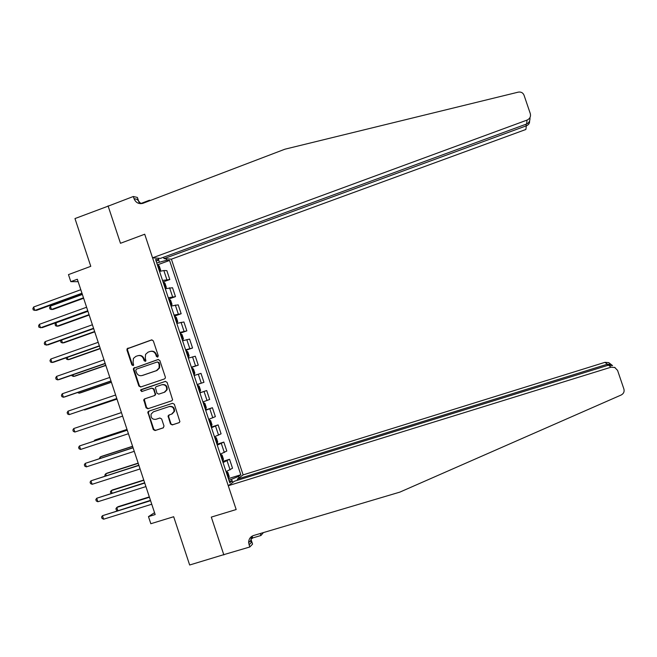 <?xml version="1.0" encoding="UTF-8"?>
<svg xmlns="http://www.w3.org/2000/svg" width="657" height="657" viewBox="0 0 657 657"><rect width="100%" height="100%" fill="white"/><g stroke="black" fill="none" stroke-linecap="round" stroke-linejoin="round"><path stroke-width="0.99" d="M157.672 357.104L158.271 355.798L153.319 340.86L151.529 339.924L127.088 348.777L126.949 350.058L131.868 364.898L133.108 365.563L133.642 365.103L133.067 362.344L133.404 358.451L135.794 356.414L137.765 355.733C140.409 355.117 142.306 356.127 143.464 358.755L144.105 360.685L145.353 361.342L145.911 360.841L145.312 358.114L145.558 354.394L148.055 352.168L150.042 351.479C152.703 350.863 154.609 351.873 155.775 354.509L156.415 356.439L157.672 357.104M170.459 423.954L172.257 424.923L178.991 422.714L179.903 421.687L174.343 404.244L172.545 403.283L148.671 411.216L147.825 412.054L153.286 429.588L155.077 430.557L163.15 427.904L164.012 426.064L161.663 418.977L159.873 418.008L155.865 419.33C152.293 419.585 150.708 417.844 151.102 414.124L153.385 411.832L169.104 406.609C172.512 406.289 174.146 407.923 173.998 411.512L171.6 414.14L168.964 415.01L168.077 415.963L170.459 423.954L172.758 424.709L179.312 422.566M108.619 205.97L74.972 218.567L90.781 266.323L68.468 274.61L70.8 281.656L77.337 279.241L155.167 514.562L148.474 516.624L150.831 523.728L173.678 516.731L189.659 565.004L224.333 554.483M250.875 538.978L252.575 544.103L249.767 547.002L223.766 554.656L211.308 517.1L223.856 554.943M108.06 205.863L120.477 243.287L144.712 234.229L236.175 509.545L211.308 517.1L236.175 509.545L228.258 485.728L611.043 367.197L608.505 365.161L234.467 481.203L228.258 485.728M164.472 378.933L165.334 378.054L165.334 377.077L159.823 360.471L158.033 359.527L133.494 368.363L133.404 369.546L138.873 386.045L140.647 387.006L164.472 378.933M167.083 382.349L172.619 399.858L171.723 400.819L147.858 408.769L146.076 407.808L143.768 399.686L144.589 398.898L154.231 395.662L155.077 394.816L155.085 393.814L153.533 389.116L151.742 388.156L141.715 391.547L140.499 390.11L165.285 381.397L167.083 382.349M237.678 480.21L237.317 479.125L243.131 474.888L171.395 259.17L525.879 129.47L526.347 125.816L525.83 124.288M156.202 261.363L158.764 259.72L155.586 259.507L229.761 482.755L232.274 480.94L229.293 481.335M158.764 259.72L158.271 258.234M166.106 258.792L166.582 260.246L156.744 262.981M157.926 264.697L169.563 260.443L166.582 260.246M169.563 260.443L240.823 474.765L238.466 476.465L238.951 477.926M232.775 482.435L232.274 480.94M154.543 512.665L148.474 516.624M70.8 281.656L78.15 281.672M159.331 262.036L158.592 259.827M232.077 480.965L231.519 479.282L228.882 480.103M163.536 281.787L169.802 279.529L166.845 270.635L163.848 270.528L159.536 271.407M168.874 298.984L175.485 296.627L172.528 287.733L165.293 288.727M174.401 316.132L181.168 313.742L178.211 304.84L171.058 306.063M180.084 333.23L186.859 330.865L183.903 321.963L176.815 323.408M185.767 350.337L192.558 347.996L189.594 339.086L182.589 340.769M191.45 367.452L198.258 365.144L195.293 356.225L188.354 358.139M197.141 384.583L203.957 382.3L200.993 373.373L194.127 375.517M199.876 392.804L206.7 390.537L199.909 392.902M202.914 401.953L209.665 399.464L206.7 390.537M205.575 409.952L212.408 407.71L205.69 410.305M208.696 419.355L215.373 416.637L212.408 407.71M211.275 427.107L218.116 424.89L211.472 427.715M214.486 436.774L221.089 433.825L218.116 424.89M216.974 444.272L223.832 442.079L217.262 445.142M220.276 454.201L226.805 451.022L223.832 442.079M222.682 461.444L229.548 459.284L223.052 462.577M226.065 471.644L232.521 468.227L229.548 459.284M228.735 478.526L240.823 474.765M169.802 279.529L162.534 280.416M175.485 296.627L168.291 297.744M181.168 313.742L174.048 315.081M186.859 330.865L179.813 332.434M192.558 347.996L185.586 349.795M198.258 365.144L191.359 367.173M203.957 382.3L197.133 384.559M231.519 479.282L238.466 476.465M157.82 357.038L156.3 354.402C155.241 351.906 153.434 350.863 150.896 351.281M138.602 355.536C141.14 355.1 142.947 356.143 144.014 358.64L145.517 361.276M152.03 339.85L127.663 348.678L127.524 349.951L132.427 364.775L133.281 365.481M158.427 359.453L134.053 368.232L133.971 369.415L139.424 385.897L140.935 386.907M158.477 362.656L157.22 361.991L136.352 369.16L135.753 370.458L136.426 372.486C137.576 375.106 139.473 376.124 142.117 375.525L156.399 370.647L159.076 368.035L159.158 364.701L158.477 362.656L159.002 362.541L157.417 361.95M159.002 362.541L159.676 364.578L159.602 367.904L156.924 370.515L142.668 375.385M171.871 400.762L147.858 408.769M151.833 388.131L154.058 388.952L155.61 394.652L154.756 395.489L145.131 398.725L144.31 399.513L146.618 407.619L148.4 408.58M165.531 381.339L141.616 389.42L141.05 389.954L142.076 391.424M164.275 392.286L166.615 389.864C166.919 386.168 165.309 384.468 161.786 384.764L156.243 386.636L155.397 387.474L156.941 393.19L158.731 394.151L164.792 392.122L167.124 389.7C167.436 386.012 165.827 384.312 162.304 384.616M164.792 392.122L158.731 394.151M169.219 414.92L168.611 416.653L170.968 423.74M172.101 413.943L174.507 411.315C174.647 407.734 173.021 406.108 169.613 406.428L169.104 406.609M153.722 411.709L169.613 406.428M149.04 411.101L148.359 412.859L153.82 429.366L155.602 430.327L163.47 427.756M160.144 271.234L160.612 270.093L159.249 265.986L157.278 264.59M82.371 294.459L50.359 306.146L51.468 309.488L53.069 309.398L83.636 298.262M158.69 268.861L158.173 267.21M50.359 306.146L49.571 307.714L50.014 309.045L51.468 309.488L83.488 297.826M81.961 293.219L34.78 310.465L33.638 307L80.803 289.712M82.125 293.695L36.505 310.367L33.31 309.997L32.85 308.618L33.638 307M163.56 257.24L164.028 258.644L526.347 125.816C528.466 124.945 529.558 123.5 529.616 121.463L529.509 121.151M164.028 258.644L171.395 259.17M108.159 206.15L120.477 243.287L144.712 234.229L152.555 257.831L160.415 258.39L526.577 124.009L527.078 120.083C529.895 118.728 530.971 116.585 530.306 113.645L524.031 95.199C522.947 92.711 521.017 91.693 518.25 92.144L284.9 149.205L142.758 203.374C138.66 204.228 135.753 202.652 134.028 198.644L133.322 196.5L108.159 206.15M140.138 203.276L141.485 203.276L149.443 200.237L150.437 200.467M133.322 196.5L137.379 197.437L139.038 202.413M152.555 257.831L527.078 120.083M149.624 200.771L149.443 200.237M140.869 203.678L137.099 199.342L134.028 198.644M140.836 203.662L140.639 203.087M529.969 117.554C530.199 120.707 529.066 122.859 526.577 124.009M529.558 121.044L529.616 121.463M614.615 367.337L617.564 370.384L623.895 389.018C624.561 391.679 623.641 393.674 621.161 395.013L399.858 492.118L253.61 535.496C250.366 536.687 248.707 539.068 248.642 542.641L249.767 547.002M252.116 536.145L252.715 537.943L252.116 538.543L251.565 536.868M250.884 538.904L252.116 538.543M263.408 532.597L260.928 535.512L260.262 533.525M252.715 537.943L260.928 535.512M237.317 479.125L607.347 364.224L604.982 362.327L608.752 362.631L610.575 364.224M243.131 474.888L604.982 362.327M615.051 367.534L611.043 367.197M251.902 536.276L250.785 540.489L251.179 542.649L249.044 544.825M612.464 365.547L611.059 364.421L607.347 364.224L607.741 365.391M612.57 365.604L608.505 365.161M165.794 288.587L166.311 287.24L164.94 283.126L162.993 281.796M87.948 311.295L55.878 322.866L56.987 326.217L58.572 326.061L89.18 315.048M164.414 286.066L163.864 284.415M55.878 322.866L55.081 324.402L55.525 325.741L56.987 326.217L89.056 314.67M171.034 305.998L172.011 304.388L170.639 300.274L168.709 299.017M171.493 305.834L171.001 305.907M61.553 340.055L62.505 342.946L64.074 342.732L94.739 331.834M170.13 303.288L169.596 301.637M61.068 340.227L60.6 341.114L61.044 342.445L62.505 342.946L94.633 331.522M176.749 323.211L177.71 321.552L176.347 317.438L174.434 316.247M177.209 323.047L176.725 323.137M67.277 357.4L68.032 359.683L69.576 359.412L100.291 348.637M175.854 320.517L175.312 318.867M66.119 357.827L66.554 359.165L68.032 359.683L100.209 348.391M87.759 310.736L40.504 327.802L39.354 324.328L86.601 307.238M87.89 311.147L42.204 327.638L39.018 327.309L38.558 325.921L39.354 324.328M93.557 328.278L46.22 345.147L45.078 341.673L92.399 324.763M93.672 328.615L47.904 344.917L44.725 344.629L44.265 343.241L45.078 341.673M99.363 345.82L51.944 362.5L50.803 359.026L98.205 342.313M99.453 346.083L53.603 362.212L51.944 362.5L50.441 361.958L49.981 360.57L50.803 359.026M182.474 340.433L183.418 338.733L182.046 334.61L180.166 333.485M182.933 340.269L182.457 340.383M73.009 374.761L73.559 376.436L75.087 376.108L105.851 365.44M181.587 337.755L181.036 336.113M71.835 375.163L72.081 375.894L73.559 376.436L105.793 365.259M105.169 363.378L57.668 379.869L56.527 376.395L104.003 359.864M105.235 363.576L59.311 379.516L57.668 379.869L56.157 379.294L55.697 377.915L56.527 376.395M188.198 357.663L189.134 355.913L187.762 351.791L185.898 350.731M188.666 357.507L188.189 357.63M78.741 392.13L79.095 393.198L80.606 392.812L111.411 382.259M187.319 355.01L186.769 353.367M77.567 392.533L79.095 393.198L111.378 382.144M194.39 374.753L193.922 374.892L194.842 373.11L193.47 368.979L191.63 367.986M84.482 409.508L84.63 409.968L86.116 409.516L116.979 399.095M193.051 372.273L192.509 370.63M83.932 409.689L84.63 409.968L116.962 399.045M199.662 392.172L200.557 390.315L199.186 386.185L197.371 385.257M89.04 423.428L121.438 412.563L89.073 423.42M198.792 389.544L198.25 387.885M203.571 402.371L203.112 402.544L204.91 403.398L206.282 407.529L205.871 409.229L203.604 402.396M205.871 409.229L205.403 409.459M127.006 429.415L96.062 439.623L94.6 440.182L94.813 440.822M204.532 406.823L204.056 405.164M127.031 429.481L94.6 440.182L94.058 441.069M211.152 426.754L212.006 424.759L210.634 420.62L208.852 419.831M209.312 419.642L208.844 419.79M132.583 446.267L101.58 456.369L100.151 456.985L100.562 458.233M210.281 424.118L209.739 422.459M132.632 446.407L100.151 456.985L99.379 458.611M110.976 380.945L63.401 397.247L62.259 393.773L109.818 377.43M111.017 381.068L65.027 396.828L63.401 397.247L61.881 396.647L61.421 395.259L62.259 393.773M116.79 398.528L69.141 414.633L67.991 411.159L115.632 395.005M116.806 398.577L69.141 414.633L67.605 414.009L67.145 412.621L67.991 411.159M74.873 432.035L73.338 431.386L72.878 429.998L73.724 428.553L121.446 412.596L73.724 428.553L74.873 432.035L122.613 416.119M127.244 430.121L79.472 445.963L127.269 430.195M80.614 449.445L79.07 448.772L78.61 447.376L79.472 445.963L80.614 449.445L128.435 433.719M133.043 447.663L85.213 463.382L133.092 447.803M86.363 466.864L84.802 466.166L84.342 464.77L85.213 463.382L86.363 466.864L134.258 451.326M216.9 444.058L217.73 441.997L216.358 437.858L214.601 437.135M215.053 436.93L214.584 437.077M138.159 463.136L107.116 473.114L105.695 473.796L106.311 475.652M216.03 441.422L215.562 439.755M138.225 463.341L105.695 473.796L104.833 475.118L105.128 476.029M138.849 465.213L90.962 480.809L138.923 465.427M92.111 484.299L90.543 483.568L90.083 482.181L90.962 480.809L92.111 484.299L140.089 468.95M222.657 461.378L223.462 459.243L222.091 455.104L220.358 454.447M220.801 454.225L220.333 454.373M143.743 480.021L112.643 489.876L111.247 490.615L112.068 493.079M221.779 458.742L221.237 457.075M143.834 480.283L111.247 490.615L110.376 491.912L111.09 493.391M144.655 482.772L96.71 498.252L144.754 483.059M97.86 501.743L96.283 500.987L95.823 499.591L96.71 498.252L97.86 501.743L145.92 486.591M228.414 478.698L229.203 476.506L227.823 472.358L226.115 471.767M226.55 471.529L226.082 471.677M149.328 496.906L118.186 506.646L116.806 507.442L117.825 510.522M227.536 476.062L226.993 474.403M149.443 497.242L116.806 507.442L115.919 508.723L116.363 510.07L117.521 510.62M150.469 500.347L102.467 515.704L150.584 500.7M103.617 519.194L102.032 518.414L101.572 517.018L102.467 515.704L103.617 519.194L151.751 504.231M166.829 279.496L163.848 270.528M172.561 296.75L169.58 287.774M178.293 314.013L175.312 305.037M184.034 331.292L181.053 322.308M189.783 348.571L186.793 339.587M195.531 365.867L192.542 356.874M201.28 383.179L198.291 374.178M207.037 400.499L204.048 391.49M212.794 417.827L209.805 408.81M218.559 435.164L215.562 426.147M224.324 452.509L221.327 443.491M230.098 469.87L227.092 460.844M156.3 354.402L155.775 354.509M144.655 360.562L144.105 360.685M144.014 358.64L143.464 358.755M132.427 364.775L131.868 364.898M127.524 349.951L126.949 350.058M128.37 348.103L127.795 348.202M151.989 339.85L151.529 339.924M156.941 356.332L156.415 356.439M139.424 385.897L138.873 386.045M133.971 369.415L133.404 369.546M134.816 367.575L134.258 367.698M156.924 370.515L156.399 370.647M159.676 364.578L159.158 364.701M146.618 407.619L146.076 407.808M144.285 400.565L143.735 400.737M145.131 398.725L144.589 398.898M154.756 395.489L154.231 395.662M155.619 393.65L155.085 393.814M154.058 388.952L153.533 389.116M141.616 389.42L141.066 389.585M168.611 416.653L168.102 416.85M153.91 411.635L153.385 411.832M155.602 430.327L155.077 430.557M153.82 429.366L153.286 429.588M148.359 412.859L147.817 413.056M172.758 424.709L172.257 424.923M160.037 271.267L157.82 264.599M165.786 288.587L163.527 281.779M171.51 305.792L169.243 298.984M177.226 323.006L174.959 316.189M182.95 340.227L180.683 333.411M188.674 357.465L186.407 350.641M194.406 374.712L192.131 367.879M200.139 391.966L197.864 385.133M211.611 426.508L209.345 419.667M217.36 443.795L215.085 436.946M223.109 461.099L220.834 454.242M228.858 478.403L226.583 471.545M127.663 348.678L127.088 348.777M134.053 368.232L133.494 368.363M159.602 367.904L159.076 368.035M144.31 399.513L143.768 399.686M155.61 394.652L155.077 394.816M141.05 389.954L140.499 390.11M167.124 389.7L166.615 389.864M168.586 415.758L168.077 415.963M174.507 411.315L173.998 411.512M148.367 411.857L147.825 412.054M250.785 540.489L248.642 542.641M608.752 362.631L611.059 364.421"/></g></svg>
